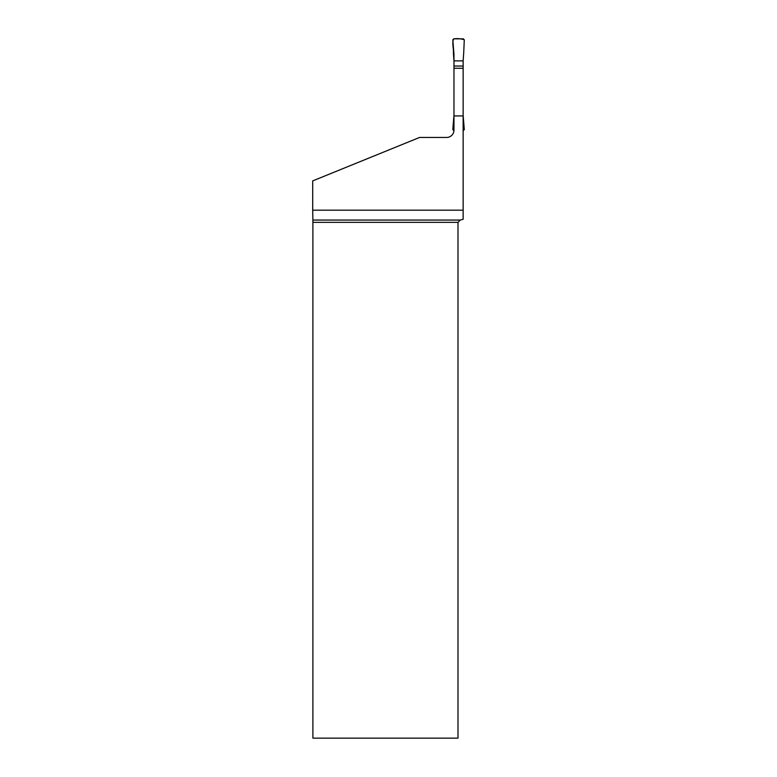 <?xml version="1.0" encoding="UTF-8"?>
<svg xmlns="http://www.w3.org/2000/svg" width="777" height="777" viewBox="0 0 777 777"><rect width="100%" height="100%" fill="white"/><g stroke="black" fill="none" stroke-linecap="round" stroke-linejoin="round"><path stroke-width="1.17" d="M453.962 115.928L463.141 115.928L463.141 210.178L312.713 210.178L312.713 180.895L419.551 137.461L446.62 137.461A7.343 7.343 0 0 0 453.962 130.118L453.962 54.225L452.816 39.812L453.729 38.85L463.364 38.85L464.287 39.812L463.723 52.613L464.287 39.812C461.227 38.704 457.711 38.384 453.729 38.85C451.719 42.414 453.768 48.184 453.37 52.613L453.962 60.878L463.141 60.878L463.723 52.613L463.141 60.878L453.962 60.878M463.141 115.928L463.141 60.878M453.962 66.045L463.141 66.045M463.141 115.239L464.287 129.662L463.141 130.623M453.943 130.623L452.816 129.662L453.962 115.239M460.285 220.056L457.993 222.348L312.888 222.348L312.878 220.056L460.285 220.056L463.141 219.289L463.141 210.178M463.141 68.269L453.962 68.269M457.993 222.348L457.993 738.15L312.888 738.15L312.888 222.348M312.878 220.056L312.713 210.178"/></g></svg>
